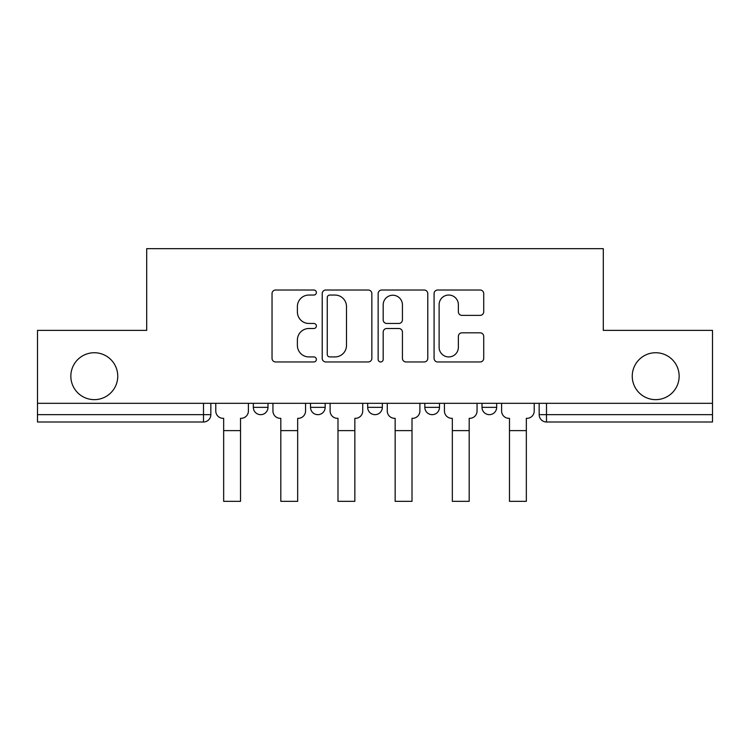 <?xml version="1.0" encoding="UTF-8"?>
<svg xmlns="http://www.w3.org/2000/svg" width="750" height="750" viewBox="0 0 750 750"><rect width="100%" height="100%" fill="white"/><g stroke="black" fill="none" stroke-linecap="round" stroke-linejoin="round"><path stroke-width="1.12" d="M316.369 292.538A2.522 2.522 0 0 0 313.856 290.016L275.634 290.016A3.6 3.6 0 0 0 272.034 293.616L272.034 358.359A3.6 3.6 0 0 0 275.634 361.959L313.856 361.959A2.522 2.522 0 0 0 316.369 359.438A2.522 2.522 0 0 0 313.856 356.925L308.906 356.925A11.512 11.512 0 0 1 297.394 345.413L297.394 340.012A11.512 11.512 0 0 1 308.906 328.509L313.856 328.509A2.522 2.522 0 0 0 316.369 325.988A2.522 2.522 0 0 0 313.856 323.466L308.906 323.466A11.512 11.512 0 0 1 297.394 311.962L297.394 306.562A11.512 11.512 0 0 1 308.906 295.05L313.856 295.05A2.522 2.522 0 0 0 316.369 292.538M632.25 376.191A23.456 23.456 0 0 0 655.697 399.647A23.456 23.456 0 0 0 679.153 376.191A23.456 23.456 0 0 0 655.697 352.734A23.456 23.456 0 0 0 632.25 376.191M70.847 376.191A23.456 23.456 0 0 0 94.303 399.647A23.456 23.456 0 0 0 117.75 376.191A23.456 23.456 0 0 0 94.303 352.734A23.456 23.456 0 0 0 70.847 376.191M482.006 407.344L482.006 403.312L482.006 407.344A7.331 7.331 0 0 0 489.328 414.666A7.331 7.331 0 0 1 482.006 407.344L496.659 407.344A7.331 7.331 0 0 1 489.328 414.666A7.331 7.331 0 0 0 496.659 407.344A7.331 7.331 0 0 1 489.328 414.666M424.838 407.344L424.838 403.312L424.838 407.344A7.331 7.331 0 0 0 432.169 414.666A7.331 7.331 0 0 1 424.838 407.344L439.491 407.344A7.331 7.331 0 0 1 432.169 414.666M367.669 407.344L367.669 403.312L367.669 407.344A7.331 7.331 0 0 0 375 414.666A7.331 7.331 0 0 1 367.669 407.344L382.331 407.344A7.331 7.331 0 0 1 375 414.666M480.122 315.375A3.6 3.6 0 0 0 483.722 311.775L483.722 293.616A3.6 3.6 0 0 0 480.122 290.016L437.681 290.016A3.6 3.6 0 0 0 434.081 293.616L434.081 358.359A3.6 3.6 0 0 0 437.681 361.959L480.122 361.959A3.6 3.6 0 0 0 483.722 358.359L483.722 336.422A3.6 3.6 0 0 0 480.122 332.822L461.953 332.822A3.6 3.6 0 0 0 458.363 336.422L458.363 347.297A9.619 9.619 0 0 1 448.734 356.925A9.619 9.619 0 0 1 439.116 347.297L439.116 304.678A9.619 9.619 0 0 1 448.734 295.05A9.619 9.619 0 0 1 458.363 304.678L458.363 311.775A3.6 3.6 0 0 0 461.953 315.375L480.122 315.375M37.5 403.312L37.5 330.384L146.7 330.384L146.7 248.663L603.3 248.663L603.3 330.384L712.5 330.384L712.5 403.312L37.5 403.312L37.5 414.666L210.834 414.666L210.834 403.312M371.85 293.616A3.6 3.6 0 0 0 368.259 290.016L325.809 290.016A3.6 3.6 0 0 0 322.219 293.616L322.219 358.359A3.6 3.6 0 0 0 325.809 361.959L368.259 361.959A3.6 3.6 0 0 0 371.85 358.359L371.85 293.616M381.741 290.016L424.191 290.016A3.6 3.6 0 0 1 427.781 293.616L427.781 358.359A3.6 3.6 0 0 1 424.191 361.959L406.022 361.959A3.6 3.6 0 0 1 402.431 358.359L402.431 332.1A3.6 3.6 0 0 0 398.831 328.509L386.784 328.509A3.6 3.6 0 0 0 383.184 332.1L383.184 359.438A2.522 2.522 0 0 1 380.663 361.959A2.522 2.522 0 0 1 378.15 359.438L378.15 293.616A3.6 3.6 0 0 1 381.741 290.016M539.166 403.312L539.166 414.666L712.5 414.666L712.5 421.997L546.497 421.997A7.331 7.331 0 0 1 539.166 414.666L539.166 403.312M712.5 403.312L712.5 414.666M203.503 403.312L203.503 421.997A7.331 7.331 0 0 0 210.834 414.666A7.331 7.331 0 0 1 203.503 421.997L37.5 421.997L37.5 414.666M496.659 403.312L496.659 407.344M439.491 403.312L439.491 407.344L439.491 403.312M382.331 403.312L382.331 407.344L382.331 403.312M310.509 403.312L310.509 407.344L325.162 407.344L325.162 403.312L325.162 407.344A7.331 7.331 0 0 1 317.831 414.666A7.331 7.331 0 0 1 310.509 407.344A7.331 7.331 0 0 0 317.831 414.666A7.331 7.331 0 0 0 325.162 407.344A7.331 7.331 0 0 1 317.831 414.666M253.341 403.312L253.341 407.344L267.994 407.344L267.994 403.312L267.994 407.344A7.331 7.331 0 0 1 260.672 414.666A7.331 7.331 0 0 1 253.341 407.344A7.331 7.331 0 0 0 260.672 414.666A7.331 7.331 0 0 0 267.994 407.344A7.331 7.331 0 0 1 260.672 414.666M329.766 295.05A2.522 2.522 0 0 0 327.253 297.572L327.253 354.403A2.522 2.522 0 0 0 329.766 356.925L334.988 356.925A11.512 11.512 0 0 0 346.491 345.413L346.491 306.562A11.512 11.512 0 0 0 334.988 295.05L329.766 295.05M402.431 304.856A9.619 9.619 0 0 0 392.803 295.238A9.619 9.619 0 0 0 383.184 304.856L383.184 319.875A3.6 3.6 0 0 0 386.784 323.466L398.831 323.466A3.6 3.6 0 0 0 402.431 319.875L402.431 304.856M215.775 411L215.775 403.312L215.775 411A7.331 7.331 0 0 0 223.106 418.331L223.659 418.331L223.659 427.856M223.106 418.331L223.659 418.331L223.659 501.337L240.516 501.337L240.516 418.331L241.059 418.331L240.516 418.331L240.516 427.856M248.391 411L248.391 403.312L248.391 411A7.331 7.331 0 0 1 241.059 418.331M272.944 411L272.944 403.312L272.944 411A7.331 7.331 0 0 0 280.275 418.331L280.819 418.331L280.819 427.856M280.275 418.331L280.819 418.331L280.819 501.337L297.675 501.337L297.675 418.331L298.228 418.331L297.675 418.331L297.675 427.856M305.559 411L305.559 403.312L305.559 411A7.331 7.331 0 0 1 298.228 418.331M330.113 411L330.113 403.312L330.113 411A7.331 7.331 0 0 0 337.434 418.331L337.987 418.331L337.987 427.856M337.434 418.331L337.987 418.331L337.987 501.337L354.844 501.337L354.844 418.331L355.397 418.331L354.844 418.331L354.844 427.856M362.728 411L362.728 403.312L362.728 411A7.331 7.331 0 0 1 355.397 418.331M387.272 411L387.272 403.312L387.272 411A7.331 7.331 0 0 0 394.603 418.331L395.156 418.331L395.156 427.856M394.603 418.331L395.156 418.331L395.156 501.337L412.013 501.337L412.013 418.331L412.566 418.331L412.013 418.331L412.013 427.856M419.887 411L419.887 403.312L419.887 411A7.331 7.331 0 0 1 412.566 418.331M444.441 411L444.441 403.312L444.441 411A7.331 7.331 0 0 0 451.772 418.331L452.325 418.331L452.325 427.856M451.772 418.331L452.325 418.331L452.325 501.337L469.181 501.337L469.181 418.331L469.725 418.331L469.181 418.331L469.181 427.856M477.056 411L477.056 403.312L477.056 411A7.331 7.331 0 0 1 469.725 418.331M501.609 411L501.609 403.312L501.609 411A7.331 7.331 0 0 0 508.941 418.331L509.484 418.331L509.484 427.856M508.941 418.331L509.484 418.331L509.484 501.337L526.341 501.337L526.341 418.331L526.894 418.331L526.341 418.331L526.341 427.856M534.225 411L534.225 403.312L534.225 411A7.331 7.331 0 0 1 526.894 418.331M546.497 403.312L546.497 421.997M240.516 430.613L223.659 430.613M297.675 430.613L280.819 430.613M354.844 430.613L337.987 430.613M412.013 430.613L395.156 430.613M469.181 430.613L452.325 430.613M526.341 430.613L509.484 430.613"/></g></svg>
